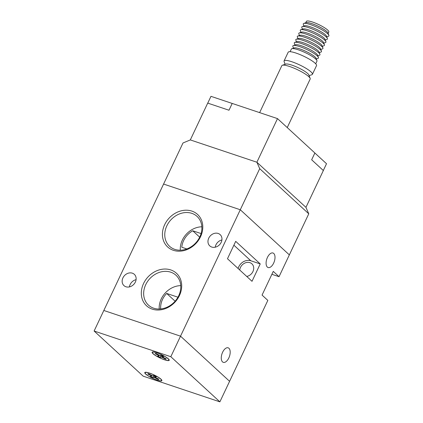 <?xml version="1.0" encoding="UTF-8"?>
<svg xmlns="http://www.w3.org/2000/svg" width="423" height="423" viewBox="0 0 423 423"><rect width="100%" height="100%" fill="white"/><g stroke="black" fill="none" stroke-linecap="round" stroke-linejoin="round"><path stroke-width="0.63" d="M191.868 211.103A22.086 18.443 132.6 0 1 200.55 236.711A22.086 18.443 132.6 0 1 173.34 250.294A22.086 18.443 132.6 0 1 164.658 224.687A22.086 18.443 132.6 0 1 191.868 211.103M174.81 249.38A20.304 16.952 -47.4 0 0 198.049 240A20.304 16.952 -47.4 0 0 197.076 216.417A20.304 16.952 -47.4 0 0 191.841 213.345A20.304 16.952 -47.4 0 0 168.608 222.72A20.304 16.952 -47.4 0 0 169.581 246.308A20.304 16.952 -47.4 0 0 174.81 249.38M170.765 269.932A22.086 18.443 132.6 0 1 179.447 295.54A22.086 18.443 132.6 0 1 152.238 309.123A22.086 18.443 132.6 0 1 143.556 283.516A22.086 18.443 132.6 0 1 170.765 269.932M153.708 308.203A20.304 16.952 -47.4 0 0 176.946 298.828A20.304 16.952 -47.4 0 0 175.973 275.246A20.304 16.952 -47.4 0 0 170.739 272.174A20.304 16.952 -47.4 0 0 147.5 281.549A20.304 16.952 -47.4 0 0 148.473 305.136A20.304 16.952 -47.4 0 0 153.708 308.203M267.447 257.411A7.662 3.95 -71.5 0 1 272.983 253.002A7.662 3.95 -71.5 0 1 273.649 263.122A7.662 3.95 -71.5 0 1 268.113 267.532A7.662 3.95 -71.5 0 1 267.447 257.411M222.625 352.227A7.662 3.95 -71.5 0 1 228.161 347.817A7.662 3.95 -71.5 0 1 228.832 357.937A7.662 3.95 -71.5 0 1 223.296 362.347A7.662 3.95 -71.5 0 1 222.625 352.227M246.736 276.452A7.662 6.393 -47.4 0 0 253.118 271.127A7.662 6.393 -47.4 0 0 251.897 263.825A7.662 6.393 -47.4 0 0 249.924 262.667A7.662 6.393 -47.4 0 0 239.746 270.022M132.351 273.173A7.662 6.393 132.6 0 1 134.329 274.331A7.662 6.393 132.6 0 1 134.694 283.225A7.662 6.393 132.6 0 1 125.932 286.762A7.662 6.393 132.6 0 1 123.955 285.604A7.662 6.393 132.6 0 1 123.59 276.711A7.662 6.393 132.6 0 1 132.351 273.173M218.178 233.459A7.662 6.393 132.6 0 1 220.15 234.622A7.662 6.393 132.6 0 1 220.52 243.516A7.662 6.393 132.6 0 1 211.754 247.053A7.662 6.393 132.6 0 1 209.782 245.895A7.662 6.393 132.6 0 1 209.411 236.996A7.662 6.393 132.6 0 1 218.178 233.459M308.769 213.8L289.348 254.884L240.285 209.75L289.348 254.884L279.037 276.695L273.263 271.381L262.059 295.085L267.833 300.399L229.589 381.308L180.526 336.169L103.825 310.477L94.112 331.019L170.813 356.711L180.526 336.169L103.825 310.477L183.006 142.969L190.313 139.923L256.883 162.226L305.945 207.36L256.883 162.226L190.313 139.923L207.714 103.106L228.991 110.229L232.201 103.434L277.499 118.609L256.883 162.226L259.706 168.661L308.769 213.8L305.945 207.36L323.346 170.543L311.661 159.788L314.871 152.994L277.499 118.609M259.706 168.661L240.285 209.75L163.585 184.058L240.285 209.75L180.526 336.169L229.589 381.308L219.875 401.85L170.813 356.711M227.479 258.739L252.013 281.306L260.23 263.92L235.696 241.353L227.479 258.739M221.901 239.957A7.662 6.393 -47.4 0 0 215.244 247.196M136.079 279.666A7.662 6.393 -47.4 0 0 129.422 286.905M271.889 274.3L279.037 276.695M238.112 268.52A9.798 8.18 132.6 0 1 250.823 260.774L260.23 263.92M180.748 285.62A20.304 16.952 -47.4 0 0 159.212 309.033M177.946 297.21L166.673 293.435A18.702 15.614 -47.4 0 0 160.692 308.949M201.85 226.791A20.304 16.952 -47.4 0 0 180.314 250.205M201.084 233.57L192.745 230.778A18.702 15.614 -47.4 0 0 181.8 247.249L186.839 248.936M175.117 301.202L166.673 293.435M199.688 237.171L192.745 230.778M328.105 33.243A12.399 2.385 -154.7 0 0 326.931 31.614A12.399 2.385 -154.7 0 0 315.452 24.999A12.399 2.385 -154.7 0 0 305.855 22.72M305.734 22.763L306.389 21.377A12.399 2.385 25.3 0 1 315.516 23.154A12.399 2.385 25.3 0 1 327.672 30.054A12.399 2.385 25.3 0 1 328.808 31.979L328.153 33.359M290.109 51.696L291.352 49.073A14.16 2.728 25.3 0 1 291.828 48.703A14.16 2.728 25.3 0 1 303.032 51.627A14.16 2.728 25.3 0 1 315.658 58.977A14.16 2.728 25.3 0 1 316.933 60.574A14.16 2.728 25.3 0 1 316.954 61.176L315.717 63.799M285.139 64.312L284.103 61.573A15.677 3.019 25.3 0 1 284.082 60.907L288.19 52.214A15.677 3.019 25.3 0 1 299.727 54.461A15.677 3.019 25.3 0 1 315.093 63.18A15.677 3.019 25.3 0 1 316.531 65.613L312.423 74.305A15.677 3.019 25.3 0 1 311.894 74.712L309.118 75.643M284.082 60.907A15.677 3.019 25.3 0 1 295.619 63.154A15.677 3.019 25.3 0 1 310.984 71.873A15.677 3.019 25.3 0 1 312.423 74.305M259.632 112.624L281.84 65.65A15.677 3.019 25.3 0 1 282.368 65.242L285.811 64.085A13.002 2.501 25.3 0 1 296.105 66.765A13.002 2.501 25.3 0 1 307.695 73.517A13.002 2.501 25.3 0 1 308.869 74.982L310.159 78.382A15.677 3.019 25.3 0 1 310.181 79.048L287.243 127.572M282.368 65.242A15.677 3.019 25.3 0 1 294.773 68.478A15.677 3.019 25.3 0 1 308.742 76.616A15.677 3.019 25.3 0 1 310.159 78.382M291.828 48.703L294.122 47.931A12.378 2.385 25.3 0 1 303.92 50.485A12.378 2.385 25.3 0 1 314.955 56.909A12.378 2.385 25.3 0 1 316.071 58.305L316.933 60.574M293.483 48.148L292.864 46.514A14.16 2.728 25.3 0 1 293.319 45.547A14.16 2.728 25.3 0 1 304.528 48.465A14.16 2.728 25.3 0 1 317.15 55.815A14.16 2.728 25.3 0 1 318.429 57.412A14.16 2.728 25.3 0 1 317.969 58.379L316.314 58.94M294.979 44.986L294.355 43.352A14.16 2.728 25.3 0 1 294.815 42.385L297.11 41.613A12.378 2.385 25.3 0 1 306.908 44.166A12.378 2.385 25.3 0 1 317.943 50.591A12.378 2.385 25.3 0 1 319.064 51.987L319.92 54.25A14.16 2.728 25.3 0 1 319.465 55.217L317.805 55.778M294.815 42.385A14.16 2.728 25.3 0 1 306.019 45.303A14.16 2.728 25.3 0 1 318.646 52.653A14.16 2.728 25.3 0 1 319.92 54.25M296.475 41.824L295.851 40.19A14.16 2.728 25.3 0 1 296.306 39.223A14.16 2.728 25.3 0 1 307.516 42.147A14.16 2.728 25.3 0 1 320.137 49.496A14.16 2.728 25.3 0 1 321.417 51.093A14.16 2.728 25.3 0 1 320.957 52.061L319.302 52.616M296.306 39.223L298.606 38.451A12.378 2.385 25.3 0 1 308.404 41.005A12.378 2.385 25.3 0 1 319.439 47.429A12.378 2.385 25.3 0 1 320.555 48.825L321.417 51.093M297.966 38.667L297.348 37.028A14.16 2.728 25.3 0 1 297.803 36.061A14.16 2.728 25.3 0 1 309.007 38.985A14.16 2.728 25.3 0 1 321.633 46.334A14.16 2.728 25.3 0 1 322.913 47.931A14.16 2.728 25.3 0 1 322.453 48.899L320.793 49.454M297.803 36.061L300.103 35.289A12.378 2.385 25.3 0 1 309.895 37.843A12.378 2.385 25.3 0 1 320.93 44.267A12.378 2.385 25.3 0 1 322.051 45.663L322.913 47.931M299.463 35.506L298.839 33.872A14.16 2.728 25.3 0 1 299.299 32.904A14.16 2.728 25.3 0 1 310.503 35.823A14.16 2.728 25.3 0 1 323.124 43.172A14.16 2.728 25.3 0 1 324.404 44.769A14.16 2.728 25.3 0 1 323.949 45.737L322.289 46.297M299.299 32.904L301.594 32.127A12.378 2.385 25.3 0 1 311.391 34.681A12.378 2.385 25.3 0 1 322.426 41.11A12.378 2.385 25.3 0 1 323.542 42.506L324.404 44.769M300.954 32.344L300.335 30.71A14.16 2.728 25.3 0 1 300.79 29.742A14.16 2.728 25.3 0 1 312 32.661A14.16 2.728 25.3 0 1 324.621 40.016A14.16 2.728 25.3 0 1 325.9 41.613A14.16 2.728 25.3 0 1 325.44 42.575L323.785 43.135M300.79 29.742L303.09 28.97A12.378 2.385 25.3 0 1 312.883 31.524A12.378 2.385 25.3 0 1 323.923 37.948A12.378 2.385 25.3 0 1 325.038 39.344L325.9 41.613M302.45 29.182L301.826 27.548A14.16 2.728 25.3 0 1 302.286 26.58A14.16 2.728 25.3 0 1 313.491 29.504A14.16 2.728 25.3 0 1 326.117 36.854A14.16 2.728 25.3 0 1 327.391 38.451A14.16 2.728 25.3 0 1 326.937 39.418L325.276 39.974M302.286 26.58L304.581 25.808A12.378 2.385 25.3 0 1 314.379 28.362A12.378 2.385 25.3 0 1 325.414 34.786A12.378 2.385 25.3 0 1 326.53 36.182L327.391 38.451M303.941 26.025L303.323 24.386A14.16 2.728 25.3 0 1 303.777 23.418A14.16 2.728 25.3 0 1 314.987 26.342A14.16 2.728 25.3 0 1 327.608 33.692A14.16 2.728 25.3 0 1 328.888 35.289A14.16 2.728 25.3 0 1 328.428 36.256L326.773 36.817M303.777 23.418L306.078 22.646A12.378 2.385 25.3 0 1 315.875 25.2A12.378 2.385 25.3 0 1 326.91 31.63A12.378 2.385 25.3 0 1 328.026 33.026L328.888 35.289M293.319 45.547L295.619 44.769A12.378 2.385 25.3 0 1 305.417 47.323A12.378 2.385 25.3 0 1 316.452 53.753A12.378 2.385 25.3 0 1 317.567 55.149L318.429 57.412M232.195 103.445L228.98 110.229M232.185 103.439L210.971 96.333L207.762 103.122M314.865 153.004L326.519 163.722L323.309 170.506M160.994 379.172A9.438 1.819 -154.7 0 0 151.741 373.921A9.438 1.819 -154.7 0 0 144.788 372.568A9.438 1.819 -154.7 0 0 145.649 374.032A9.438 1.819 -154.7 0 0 154.908 379.283A9.438 1.819 -154.7 0 0 161.856 380.637A9.438 1.819 -154.7 0 0 160.994 379.172M145.94 374.128A9.084 1.75 -154.7 0 0 154.844 379.182A9.084 1.75 -154.7 0 0 161.533 380.483A9.084 1.75 -154.7 0 0 160.703 379.071A9.084 1.75 -154.7 0 0 151.799 374.022A9.084 1.75 -154.7 0 0 145.11 372.721A9.084 1.75 -154.7 0 0 145.94 374.128M168.338 358.836A9.438 1.819 -154.7 0 0 159.085 353.586A9.438 1.819 -154.7 0 0 152.132 352.232A9.438 1.819 -154.7 0 0 152.999 353.702A9.438 1.819 -154.7 0 0 162.252 358.953A9.438 1.819 -154.7 0 0 169.205 360.306A9.438 1.819 -154.7 0 0 168.338 358.836M153.29 353.797A9.084 1.75 -154.7 0 0 162.194 358.852A9.084 1.75 -154.7 0 0 168.883 360.153A9.084 1.75 -154.7 0 0 168.047 358.741A9.084 1.75 -154.7 0 0 159.143 353.686A9.084 1.75 -154.7 0 0 152.454 352.385A9.084 1.75 -154.7 0 0 153.29 353.797M161.179 355.183L159.852 355.516L155.865 353.406L155.051 353.607L159.032 355.722L157.705 356.055L160.158 357.356L161.486 357.023L165.472 359.132L166.287 358.931L162.305 356.816L163.632 356.483L161.179 355.183L160.158 357.356M162.696 355.986L162.305 356.816M165.71 358.625L165.472 359.132M162.12 355.685L161.486 357.023M159.275 355.214L159.032 355.722M219.875 401.85L143.18 376.158L94.112 331.019M154.141 377.353L158.123 379.468L158.942 379.262L154.955 377.147L156.288 376.819L153.835 375.518L152.502 375.851L148.521 373.736L147.701 373.943L151.688 376.052L150.361 376.385L152.809 377.686L154.141 377.353L154.77 376.015M158.366 378.955L158.123 379.468M155.347 376.322L154.955 377.147M151.926 375.545L151.688 376.052M153.835 375.518L152.809 377.686M233.882 245.187L250.823 260.774M161.745 380.039L161.533 380.483M169.094 359.703L168.883 360.153M152.666 351.941L152.454 352.385M145.322 372.272L145.11 372.721"/></g></svg>
